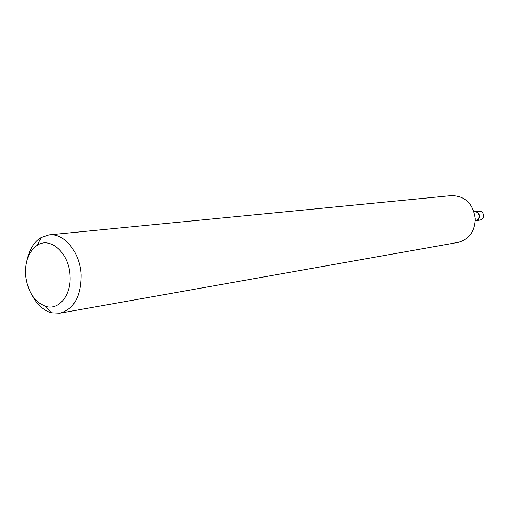 <?xml version="1.0" encoding="UTF-8"?>
<svg xmlns="http://www.w3.org/2000/svg" width="509" height="509" viewBox="0 0 509 509"><rect width="100%" height="100%" fill="white"/><g stroke="black" fill="none" stroke-linecap="round" stroke-linejoin="round"><path stroke-width="0.76" d="M474.013 211.852L474.872 211.636C477.601 211.629 479.179 213.112 479.605 216.09C479.51 218.603 478.345 220.13 476.112 220.664L475.82 220.588C477.996 220.073 479.128 218.584 479.224 216.128C478.81 213.226 477.27 211.776 474.604 211.782L474.013 211.859M474.872 211.636L478.842 211.12C481.552 211.114 483.124 212.59 483.55 215.542C483.455 218.043 482.29 219.557 480.07 220.085L476.112 220.664M70.013 275.528C69.192 253.367 50.633 236.469 37.539 245.128C29.108 250.88 25.113 260.672 25.539 274.51C27.422 291.39 34.237 302.041 45.969 306.45C59.019 310.471 71.508 294.87 70.013 275.528M27.289 259.246C29.586 249.098 34.16 241.864 41.019 237.557L49.055 234.891C64.128 232.804 80.187 252.369 81.147 274.841C81.16 296.289 74.053 309.071 59.827 313.2L51.364 312.8C43.596 310.503 37.24 304.776 32.296 295.621M49.055 234.891L451.502 195.59C465.175 195.914 473.084 203.664 475.221 218.838C474.763 231.627 468.999 239.484 457.941 242.418L59.827 313.2M37.539 245.128L41.019 237.557M45.969 306.45L51.364 312.8"/></g></svg>
